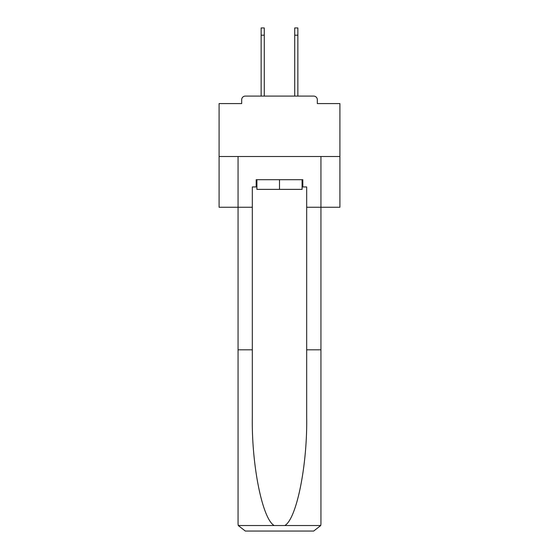 <?xml version="1.0" encoding="UTF-8"?>
<svg xmlns="http://www.w3.org/2000/svg" width="559" height="559" viewBox="0 0 559 559"><rect width="100%" height="100%" fill="white"/><g stroke="black" fill="none" stroke-linecap="round" stroke-linejoin="round"><path stroke-width="0.84" d="M317.316 103.583L317.316 99.719L317.316 103.583L339.914 103.583L339.914 207.249L306.681 207.249L306.681 186.951L302.817 186.951L302.817 179.705L256.183 179.705L256.183 186.951L256.909 186.951M339.914 156.506L219.086 156.506L219.086 207.249L238.057 207.249L238.057 156.506L320.943 156.506L320.943 523.804L320.943 349.815L306.681 349.815L306.681 207.249M219.086 156.506L219.086 103.583L241.684 103.583L241.684 99.719L241.684 103.583M317.316 99.719A3.627 3.627 0 0 0 313.69 96.092L245.31 96.092A3.627 3.627 0 0 0 241.684 99.719M313.69 96.092L298.345 96.092M260.655 96.092L245.31 96.092M302.091 179.705L302.091 189.368L256.909 189.368L256.909 179.705M279.5 179.705L279.5 189.368M256.183 186.951L252.319 186.951L252.319 349.815L238.057 349.815L238.057 523.804L238.267 525.537L245.31 531.05L263.673 531.05M245.31 531.05L313.69 531.05L245.31 531.05M295.327 531.05L313.69 531.05L320.733 525.537L320.943 523.804M252.319 349.815L252.319 417.412C251.564 465.43 262.471 519.227 274.238 525.537L284.762 525.537C296.529 519.227 307.436 465.43 306.681 417.412L306.681 349.815M238.057 523.804L238.057 207.249L252.319 207.249M302.091 186.951L302.817 186.951M261.137 35.196L261.137 27.95L264.274 27.95L264.274 35.196L261.137 35.196L261.137 96.092M264.274 96.092L264.274 35.196M294.726 96.092L294.726 27.95L297.863 27.95L297.863 35.196L294.726 35.196M297.863 96.092L297.863 35.196M238.267 525.537L274.238 525.537M284.762 525.537L320.733 525.537"/></g></svg>
